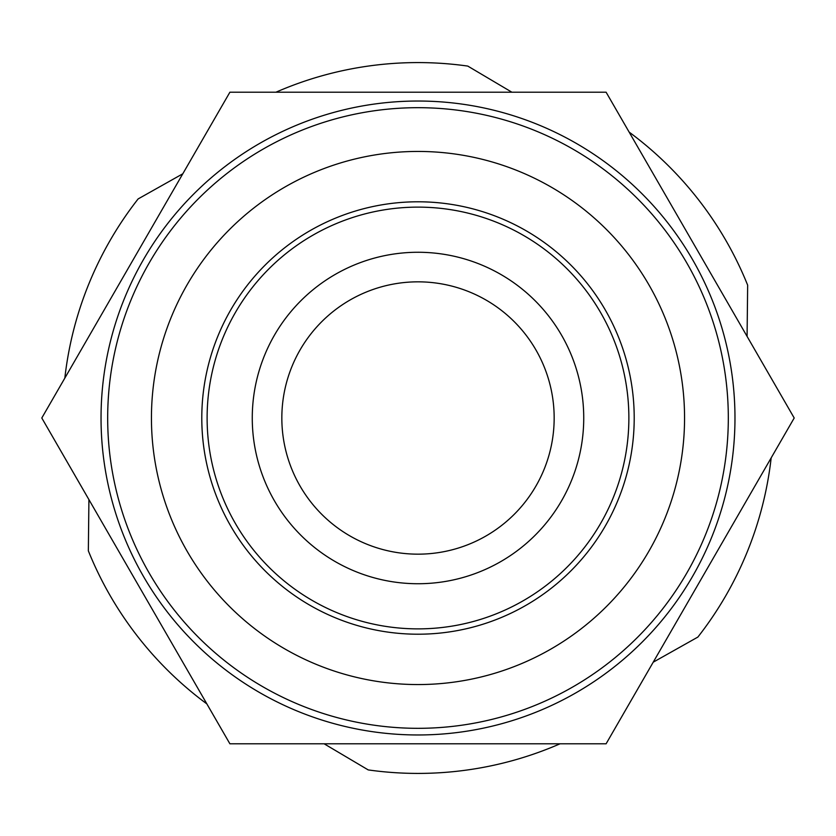 <?xml version="1.0" encoding="UTF-8"?>
<svg xmlns="http://www.w3.org/2000/svg" width="836" height="836" viewBox="0 0 836 836"><rect width="100%" height="100%" fill="white"/><g stroke="black" fill="none" stroke-linecap="round" stroke-linejoin="round"><path stroke-width="1.25" d="M747.081 336.396L747.656 285.16A355.415 355.415 0 0 0 629.132 132.088M88.919 499.604L88.344 550.84A355.415 355.415 0 0 0 206.868 703.912M511.872 92.2L467.784 66.086A355.415 355.415 0 0 0 275.953 92.2M653.219 662.196L697.872 637.074A355.415 355.415 0 0 0 771.168 457.888M324.128 743.8L368.216 769.914A355.415 355.415 0 0 0 560.047 743.8M182.781 173.804L138.128 198.926A355.415 355.415 0 0 0 64.832 378.112M70.673 342.572A355.415 355.415 0 0 1 115.765 230.987M201.789 418A216.21 216.21 180 0 1 418 201.789A216.21 216.21 180 0 1 634.21 418A216.21 216.21 180 0 1 418 634.21A216.21 216.21 180 0 1 201.789 418M151.441 418A266.559 266.559 0 0 0 418 684.559A266.559 266.559 0 0 0 684.559 418A266.559 266.559 0 0 0 418 151.441A266.559 266.559 0 0 0 151.441 418A266.559 266.559 0 0 0 418 684.559A266.559 266.559 0 0 0 684.559 418A266.559 266.559 0 0 0 418 151.441M107.677 418A310.323 310.323 0 0 0 573.162 686.743A310.323 310.323 0 0 0 573.162 149.257A310.323 310.323 0 0 0 107.677 418M101.041 418A316.959 316.959 0 0 0 576.485 692.501A316.959 316.959 0 0 0 576.485 143.499A316.959 316.959 0 0 0 101.041 418M606.1 92.2L794.2 418L606.1 743.8L229.9 743.8L41.8 418L229.9 92.2L606.1 92.2L794.2 418L606.1 743.8L229.9 743.8M175.779 185.947L229.9 92.2M95.9 511.695L41.8 418M554.163 418A136.163 136.163 0 0 0 418 281.836A136.163 136.163 0 0 0 281.836 418A136.163 136.163 0 0 0 418 554.163A136.163 136.163 0 0 0 554.163 418M583.737 418A165.737 165.737 0 0 0 335.131 274.469A165.737 165.737 0 0 0 335.131 561.531A165.737 165.737 0 0 0 583.737 418M628.871 418A210.871 210.871 0 0 0 312.56 235.376A210.871 210.871 0 0 0 312.56 600.624A210.871 210.871 0 0 0 628.871 418"/></g></svg>
